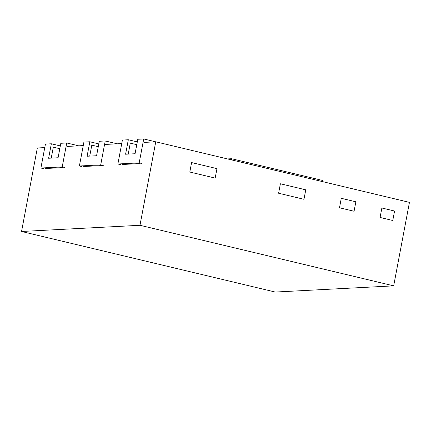<?xml version="1.0" encoding="UTF-8"?>
<svg xmlns="http://www.w3.org/2000/svg" width="431" height="431" viewBox="0 0 431 431"><rect width="100%" height="100%" fill="white"/><g stroke="black" fill="none" stroke-linecap="round" stroke-linejoin="round"><path stroke-width="0.65" d="M45.169 168.521L62.937 167.594L45.169 168.521M83.657 166.511L101.425 165.579L83.657 166.511M339.493 207.774L354.077 211.255L355.866 201.794L354.077 211.255L339.493 207.774L341.282 198.308L355.866 201.794L341.282 198.308L339.493 207.774M280.392 183.773L305.762 189.829L303.974 199.294L305.762 189.829L280.392 183.773L278.604 193.233L303.974 199.294L278.604 193.233L280.392 183.773M191.596 162.573L216.965 168.629L215.177 178.095L216.965 168.629L191.596 162.573L189.807 172.034L215.177 178.095L189.807 172.034L191.596 162.573M122.145 164.497L139.913 163.57L122.145 164.497M392.77 220.494L380.083 217.461L392.77 220.494L394.559 211.028L392.77 220.494M381.871 208.001L394.559 211.028L381.871 208.001L380.083 217.461L381.871 208.001M275.247 292.046L21.55 231.479L139.978 225.289L393.675 285.855L275.247 292.046M66.929 146.443L83.248 145.592M21.55 231.479L37.325 147.989L44.759 147.601M143.911 142.419L155.753 141.799L139.978 225.289M105.417 144.433L121.736 143.577M155.753 141.799L409.45 202.371L393.675 285.855M59.796 148.7L53.315 147.154L51.241 158.112M98.284 146.691L91.803 145.145L89.729 156.103M136.772 144.681L130.291 143.13L128.217 154.088M98.807 143.911L89.831 141.767L87.1 156.237L96.571 155.742L99.308 141.271L105.229 140.964L117.178 143.814M103.246 165.504L100.709 164.895L79.39 166.01L83.91 142.079L89.831 141.767M79.39 166.01L81.928 166.619M100.709 164.895L105.229 140.964M78.69 145.829L66.74 142.973L60.819 143.286L58.083 157.757L48.611 158.252L51.343 143.782L60.318 145.92M51.343 143.782L45.422 144.089L40.902 168.025L62.22 166.91L64.752 167.514M43.439 168.629L40.902 168.025M66.74 142.973L62.22 166.91M322.7 181.661L322.916 180.53L231.582 158.721L227.52 158.937M231.582 158.721L231.372 159.853M137.295 141.901L128.319 139.757L125.588 154.228L135.059 153.732L137.796 139.261L143.717 138.954L155.666 141.804M141.734 163.489L139.197 162.886L117.879 164.001L122.399 140.064L128.319 139.757M117.879 164.001L120.416 164.604M139.197 162.886L143.717 138.954"/></g></svg>
